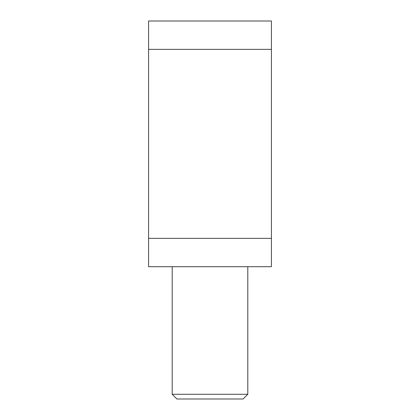 <?xml version="1.0" encoding="UTF-8"?>
<svg xmlns="http://www.w3.org/2000/svg" width="420" height="420" viewBox="0 0 420 420"><rect width="100%" height="100%" fill="white"/><g stroke="black" fill="none" stroke-linecap="round" stroke-linejoin="round"><path stroke-width="0.63" d="M210 394.275L172.2 394.275L176.925 399L243.075 399L247.8 394.275L210 394.275M148.575 49.35L271.425 49.35L271.425 21L148.575 21L148.575 266.7L271.425 266.7L271.425 238.35L148.575 238.35M271.425 49.35L271.425 238.35M172.2 266.7L172.2 394.275M247.8 266.7L247.8 394.275"/></g></svg>
